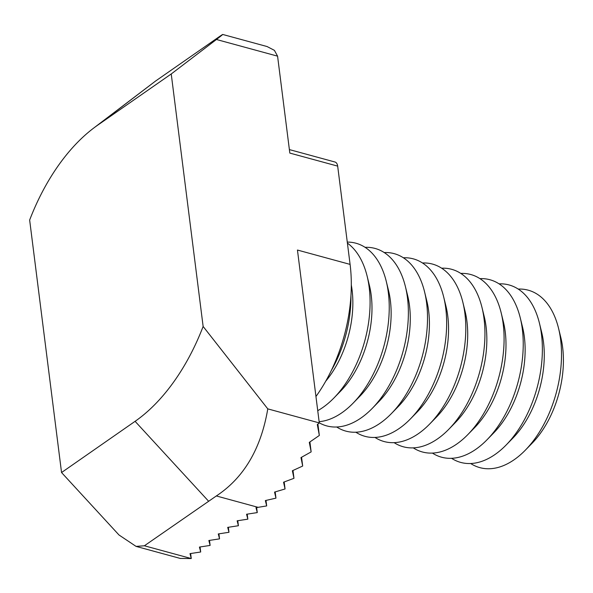 <?xml version="1.0" encoding="UTF-8"?>
<svg xmlns="http://www.w3.org/2000/svg" width="593" height="593" viewBox="0 0 593 593"><rect width="100%" height="100%" fill="white"/><g stroke="black" fill="none" stroke-linecap="round" stroke-linejoin="round"><path stroke-width="0.89" d="M470.686 463.518A91.967 54.059 -74.8 0 0 514.235 459.671A91.967 54.059 -74.8 0 0 525.309 450.198L532.04 443.305A79.707 46.847 -74.8 0 0 560.845 337.625L558.539 328.263A91.967 54.059 -74.8 0 0 518.23 289.073M525.309 450.198A91.967 54.059 -74.8 0 0 558.539 328.263M451.547 458.3A91.967 54.059 -74.8 0 0 495.088 454.453A91.967 54.059 -74.8 0 0 506.163 444.987L512.901 438.086A79.707 46.847 -74.8 0 0 541.705 332.406L539.4 323.044A91.967 54.059 -74.8 0 0 499.091 283.854M506.163 444.987A91.967 54.059 -74.8 0 0 539.4 323.044M432.401 453.089A91.967 54.059 -74.8 0 0 475.949 449.242A91.967 54.059 -74.8 0 0 487.023 439.769L493.754 432.868A79.707 46.847 -74.8 0 0 522.559 327.188L520.254 317.826A91.967 54.059 -74.8 0 0 479.945 278.636M487.023 439.769A91.967 54.059 -74.8 0 0 520.254 317.826M413.262 447.871A91.967 54.059 -74.8 0 0 456.803 444.024A91.967 54.059 -74.8 0 0 467.877 434.55L474.615 427.649A79.707 46.847 -74.8 0 0 503.42 321.969L501.115 312.607A91.967 54.059 -74.8 0 0 460.805 273.417M467.877 434.55A91.967 54.059 -74.8 0 0 501.115 312.607M394.115 442.652A91.967 54.059 -74.8 0 0 437.664 438.805A91.967 54.059 -74.8 0 0 448.738 429.332L455.468 422.431A79.707 46.847 -74.8 0 0 484.273 316.751L481.968 307.396A91.967 54.059 -74.8 0 0 441.659 268.199M448.738 429.332A91.967 54.059 -74.8 0 0 481.968 307.396M374.976 437.434A91.967 54.059 -74.8 0 0 418.517 433.587A91.967 54.059 -74.8 0 0 429.591 424.114L436.329 417.22A79.707 46.847 -74.8 0 0 465.134 311.54L462.829 302.178A91.967 54.059 -74.8 0 0 422.52 262.981M429.591 424.114A91.967 54.059 -74.8 0 0 462.829 302.178M355.83 432.215A91.967 54.059 -74.8 0 0 399.378 428.368A91.967 54.059 -74.8 0 0 410.452 418.895L417.183 412.002A79.707 46.847 -74.8 0 0 445.988 306.322L443.683 296.96A91.967 54.059 -74.8 0 0 403.373 257.77M410.452 418.895A91.967 54.059 -74.8 0 0 443.683 296.96M336.691 426.997A91.967 54.059 -74.8 0 0 380.232 423.15A91.967 54.059 -74.8 0 0 391.306 413.677L398.044 406.783A79.707 46.847 -74.8 0 0 426.849 301.103L424.544 291.741A91.967 54.059 -74.8 0 0 384.234 252.551M391.306 413.677A91.967 54.059 -74.8 0 0 424.544 291.741M319.279 422.831A91.967 54.059 -74.8 0 0 361.093 417.932A91.967 54.059 -74.8 0 0 372.167 408.466L378.897 401.565A79.707 46.847 -74.8 0 0 407.702 295.885L405.397 286.523A91.967 54.059 -74.8 0 0 365.088 247.333M372.167 408.466A91.967 54.059 -74.8 0 0 405.397 286.523M319.13 421.682A91.967 54.059 -74.8 0 0 341.946 412.721A91.967 54.059 -74.8 0 0 353.02 403.247L359.758 396.346A79.707 46.847 -74.8 0 0 388.563 290.666L386.258 281.304A91.967 54.059 -74.8 0 0 347.268 242.085M353.02 403.247A91.967 54.059 -74.8 0 0 386.258 281.304M317.737 410.682A91.967 54.059 -74.8 0 0 322.807 407.502A91.967 54.059 -74.8 0 0 333.881 398.029L340.612 391.128A79.707 46.847 -74.8 0 0 369.417 285.448L367.111 276.086A91.967 54.059 -74.8 0 0 347.402 243.108M333.881 398.029A91.967 54.059 -74.8 0 0 367.111 276.086M325.72 381.21A79.707 46.847 -74.8 0 0 351.308 285.055M331.265 370.603A91.967 54.059 -74.8 0 0 350.945 295.722M277.576 56.157L216.438 39.494C223.413 34.135 224.458 33.134 219.566 36.484L222.709 34.453L267.095 46.55L274.411 50.353L277.576 56.157L289.821 153.083L337.676 166.122L350.092 264.396A122.625 72.079 105.2 0 1 315.95 396.509M256.636 507.578L257.266 512.589L255.998 507.682L266.687 505.918L265.36 500.566L275.96 498.135L274.552 492.094L285.063 488.966L283.558 482.198L293.972 478.314L292.371 470.76L302.682 466.039L300.97 457.588L311.155 451.888L309.301 442.363L319.338 435.455L317.307 424.544L319.286 422.913L297.449 250.046L350.092 264.396M216.438 39.494L171.236 73.969L203.132 326.454A168.612 99.105 105.2 0 1 135.093 421.326L61.546 472.539L29.65 220.047A168.612 99.105 -74.8 0 1 93.242 128.414L155.448 81.13L219.566 36.484M319.286 422.913L267.777 408.873L203.132 326.454M61.546 472.539L119 534.99L136.064 546.39L144.388 545.775L216.341 495.956C243.879 477.773 261.024 448.745 267.777 408.873M257.266 512.589L246.569 514.242L247.837 519.157L237.141 520.81L238.408 525.724L227.712 527.377L228.98 532.284L218.283 533.937L219.551 538.852L208.855 540.505L210.122 545.419L199.426 547.072L200.693 551.987L189.997 553.632L191.265 558.547L180.539 558.436M171.236 73.969L97.682 125.175A168.612 99.105 -74.8 0 0 93.242 128.414M289.377 149.584L334.978 162.015A7.665 4.507 105.2 0 1 337.676 166.122M190.627 553.536L191.265 558.547L144.388 545.775M200.056 546.976L200.693 551.987M209.492 540.408L210.122 545.419M218.921 533.841L219.551 538.852M228.349 527.273L228.98 532.284M237.778 520.713L238.408 525.724M247.207 514.146L247.837 519.157M265.99 500.433L266.687 505.918M275.174 491.923L275.96 498.135M284.18 481.976L285.063 488.966M292.986 470.494L293.972 478.314M301.57 457.262L302.682 466.039M309.902 441.97L311.155 451.888M317.9 424.062L319.338 435.455M258.14 507.349L216.341 495.956M97.682 125.175L155.448 81.13M208.506 501.129L135.093 421.326M180.45 558.487L136.064 546.39"/></g></svg>
